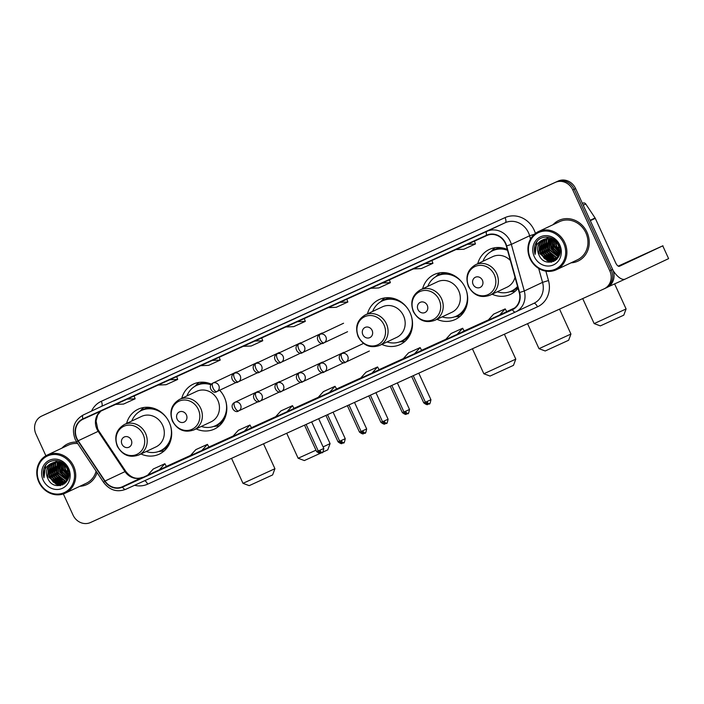 <?xml version="1.0" encoding="UTF-8"?>
<svg xmlns="http://www.w3.org/2000/svg" width="704" height="704" viewBox="0 0 704 704"><rect width="100%" height="100%" fill="white"/><g stroke="black" fill="none" stroke-linecap="round" stroke-linejoin="round"><path stroke-width="1.06" d="M492.131 294.21A24.825 22.519 -115.2 0 0 510.47 294.369A24.825 22.519 -115.2 0 0 518.047 288.253M436.982 319.299A24.825 22.519 -115.2 0 0 455.321 319.458A24.825 22.519 -115.2 0 0 465.238 287.681A24.825 22.519 -115.2 0 0 434.157 274.551A24.825 22.519 -115.2 0 0 422.602 288.798M381.832 344.397A24.825 22.519 -115.2 0 0 400.171 344.546A24.825 22.519 -115.2 0 0 410.089 312.77A24.825 22.519 -115.2 0 0 379.007 299.64A24.825 22.519 -115.2 0 0 367.453 313.887M196.117 428.886A24.825 22.519 -115.2 0 0 214.465 429.044A24.825 22.519 -115.2 0 0 224.374 397.258A24.825 22.519 -115.2 0 0 219.71 390.218M140.967 453.974A24.825 22.519 -115.2 0 0 159.315 454.133A24.825 22.519 -115.2 0 0 169.224 422.347A24.825 22.519 -115.2 0 0 138.142 409.218A24.825 22.519 -115.2 0 0 126.588 423.465M211.411 384.182A24.825 22.519 -115.2 0 0 193.292 384.129A24.825 22.519 -115.2 0 0 181.738 398.376M507.285 249.454A24.825 22.519 -115.2 0 0 489.306 249.454A24.825 22.519 -115.2 0 0 477.752 263.71M555.843 246.435A18.735 16.993 -115.2 0 0 559.838 252.243A18.735 16.993 -115.2 0 1 555.843 246.435M64.689 469.885A18.735 16.993 -115.2 0 0 68.684 475.702A18.735 16.993 -115.2 0 1 64.689 469.885M606.901 287.531A14.054 12.742 -115.2 0 0 607.042 287.461A14.054 12.742 -115.2 0 0 612.656 269.474L575.608 188.558A14.054 12.742 -115.2 0 0 558.158 181.06L44.572 414.709A14.054 12.742 -115.2 0 0 44.431 414.779A14.054 12.742 -115.2 0 0 44.29 414.85M607.042 287.461L605.616 288.138A14.054 12.742 -115.2 0 1 605.475 288.2A14.054 12.742 -115.2 0 0 605.616 288.138A14.054 12.742 -115.2 0 0 611.23 270.151L574.182 189.226A14.054 12.742 -115.2 0 0 556.732 181.729L43.146 415.386A14.054 12.742 -115.2 0 0 42.997 415.448A14.054 12.742 -115.2 0 0 42.865 415.518M79.869 486.288A22.484 20.39 -115.2 0 0 86.891 484.528A22.484 20.39 -115.2 0 0 97.064 472.613A22.484 20.39 -115.2 0 1 86.891 484.528A22.484 20.39 -115.2 0 1 79.869 486.288M571.023 262.83A22.484 20.39 -115.2 0 0 578.046 261.078A22.484 20.39 -115.2 0 0 587.022 232.294A22.484 20.39 -115.2 0 0 558.87 220.405A22.484 20.39 -115.2 0 0 553.054 224.699A22.484 20.39 -115.2 0 1 558.87 220.405L558.87 220.405A22.484 20.39 -115.2 0 1 587.022 232.294A22.484 20.39 -115.2 0 1 578.046 261.078A22.484 20.39 -115.2 0 1 571.023 262.83M76.921 438.478A14.986 13.596 64.8 0 1 82.905 419.285A14.986 13.596 64.8 0 1 83.054 419.214L486.807 235.532A14.986 13.596 64.8 0 1 506.317 245.978L519.253 292.591A14.986 13.596 64.8 0 1 512.371 309.32A14.986 13.596 64.8 0 1 512.222 309.39L122.382 486.754A14.986 13.596 64.8 0 1 105.037 481.034L78.188 440.757A14.986 13.596 64.8 0 1 76.921 438.478M76.613 438.618A15.365 13.939 -115.2 0 0 77.915 440.959L104.755 481.237A15.365 13.939 -115.2 0 0 122.54 487.098L512.38 309.734A15.365 13.939 -115.2 0 0 519.587 292.512L506.651 245.898A15.365 13.939 -115.2 0 0 486.649 235.189L82.905 418.88A15.365 13.939 -115.2 0 0 76.613 438.618M559.777 252.71A18.735 16.993 64.8 0 1 555.491 246.602M62.797 463.804L63.721 470.439L68.622 476.177A18.735 16.993 64.8 0 1 64.328 470.052M63.351 493.935L73.014 515.029A14.054 12.742 -115.2 0 0 90.464 522.535L604.05 288.878A14.054 12.742 -115.2 0 0 604.19 288.807L605.616 288.138A14.054 12.742 -115.2 0 0 611.23 270.151L574.182 189.226A14.054 12.742 -115.2 0 0 556.732 181.729L43.146 415.386A14.054 12.742 -115.2 0 0 42.997 415.448L44.431 414.779M465.74 240.891L454.15 246.171A3.749 1.575 65.5 0 0 454.15 246.171A3.749 1.575 65.5 0 0 454.142 246.171M423.201 260.251L411.602 265.522A3.749 1.575 65.5 0 0 411.611 265.522A3.749 1.575 65.5 0 0 411.602 265.522L423.201 260.251L411.611 265.522M380.662 279.602L369.063 284.874A3.749 1.575 65.5 0 0 369.063 284.874A3.749 1.575 65.5 0 0 369.054 284.882M338.122 298.954L326.515 304.234A3.749 1.575 65.5 0 0 326.524 304.234A3.749 1.575 65.5 0 0 326.515 304.234L338.122 298.954L326.524 304.234M125.418 395.727L113.81 401.007A3.749 1.575 65.5 0 0 113.819 400.998A3.749 1.575 65.5 0 0 113.81 401.007L125.418 395.727L113.819 400.998M167.957 376.376L156.358 381.647A3.749 1.575 65.5 0 0 156.358 381.647A3.749 1.575 65.5 0 0 156.35 381.647M210.496 357.016L198.906 362.296A3.749 1.575 65.5 0 0 198.906 362.296A3.749 1.575 65.5 0 0 198.898 362.296M253.035 337.665L241.437 342.945A3.749 1.575 65.5 0 0 241.437 342.945L253.035 337.665L241.446 342.936A3.749 1.575 65.5 0 1 241.454 342.936M295.574 318.314L283.976 323.585A3.749 1.575 65.5 0 0 283.985 323.585A3.749 1.575 65.5 0 0 283.976 323.585L295.574 318.314L283.985 323.585M76.727 442.094A22.484 20.39 -115.2 0 0 67.716 443.854A22.484 20.39 -115.2 0 0 61.899 448.149A22.484 20.39 -115.2 0 1 67.716 443.854A22.484 20.39 -115.2 0 1 76.727 442.094M604.19 288.807A14.054 12.742 -115.2 0 0 609.796 270.82L572.757 189.904A14.054 12.742 -115.2 0 0 555.298 182.398L41.712 416.055A14.054 12.742 -115.2 0 0 41.571 416.126A14.054 12.742 -115.2 0 0 35.966 434.113L45.883 455.778M414.586 353.707L421.652 350.381L420.121 347.591L408.514 352.871L402.987 358.987L414.586 353.707L420.121 347.591M457.134 334.356L464.191 331.021L462.66 328.24L451.062 333.52L445.526 339.636L457.134 334.356L462.66 328.24M499.673 314.996L506.739 311.67L505.199 308.889L493.601 314.16L488.066 320.276L499.673 314.996L505.199 308.889M286.968 411.77L294.034 408.443L292.494 405.654L280.896 410.934L275.361 417.05L286.968 411.77L292.494 405.654M244.429 431.121L251.486 427.794L249.955 425.014L238.357 430.285L232.822 436.401L244.429 431.121L249.955 425.014M201.881 450.481L208.947 447.146L207.416 444.365L195.809 449.645L190.282 455.752L201.881 450.481L207.416 444.365M159.342 469.832L166.408 466.506L164.877 463.716L153.27 468.996L147.743 475.112L159.342 469.832L164.877 463.716M372.046 373.058L379.113 369.732L377.582 366.951L365.974 372.222L360.448 378.338L372.046 373.058L377.582 366.951M329.507 392.418L336.644 389.048L335.042 386.302L323.435 391.582L317.909 397.69L329.507 392.418L335.042 386.302M285.789 326.982L293.709 326.647L305.307 321.376L304.278 318.578M297.396 321.71L305.307 321.376M243.25 346.342L251.17 346.007L262.768 340.727L261.73 337.929M254.848 341.062L262.768 340.727M200.71 365.693L208.63 365.358L220.229 360.078L219.19 357.28M212.309 360.413L220.229 360.078M158.171 385.044L166.082 384.71L177.69 379.438L176.651 376.64M169.77 379.773L177.69 379.438M115.623 404.404L123.543 404.07L135.15 398.79L134.112 395.991M127.23 399.124L135.15 398.79M328.328 307.63L336.248 307.296L347.855 302.016L346.817 299.218M339.935 302.35L347.855 302.016M370.876 288.279L378.787 287.945L390.394 282.665L389.356 279.866M382.474 282.999L390.394 282.665M413.415 268.919L421.335 268.585L432.934 263.314L431.895 260.515M425.014 263.648L432.934 263.314M455.954 249.568L463.874 249.234L475.473 243.954L474.434 241.164M467.553 244.288L475.473 243.954M72.53 466.717A20.143 18.269 -115.2 0 0 47.511 455.972A20.143 18.269 -115.2 0 0 39.266 481.844A20.143 18.269 -115.2 0 0 64.284 492.598A20.143 18.269 -115.2 0 0 72.53 466.717M73.656 466.198A21.076 19.122 -115.2 0 0 47.265 455.048A21.076 19.122 -115.2 0 0 38.852 482.029A21.076 19.122 -115.2 0 0 65.243 493.178A21.076 19.122 -115.2 0 0 73.656 466.198M77.695 443.546A21.076 19.122 -115.2 0 0 68.314 445.122L47.265 455.048M68.402 471.662L66.158 466.893M68.737 474.69L65.058 469.806L64.029 464.684M68.737 474.1L65.507 469.594L64.478 465.071M68.552 476.599L63.272 470.65L62.418 463.584M68.165 478.095L61.486 471.486L60.993 462.88A19.202 17.424 -115.2 0 0 60.993 462.906M68.279 477.752L61.934 471.275L61.336 463.03M67.654 479.327L59.708 472.331L59.699 462.44M67.795 479.037L60.148 472.12L60.016 462.528M67.065 480.383L57.922 473.167L58.476 462.167M67.223 480.137L58.37 472.956L58.775 462.22M66.405 481.29L64.9 481.175L56.135 474.012L57.332 462.044M66.572 481.078L65.34 480.964L56.584 473.801L57.614 462.062M65.683 482.073L63.114 482.011L54.358 474.848L55.264 463.294L56.241 462.044M65.868 481.888L63.562 481.8L54.798 474.637L55.713 463.082L56.505 462.035M65.868 482.469L65.146 482.68M64.909 482.742L61.327 482.856L52.571 475.693L53.478 464.13L55.202 462.15M66.026 482.354L65.349 482.53M65.102 482.583L61.776 482.645L53.02 475.482L53.926 463.918L55.458 462.114M66 482.39L64.319 483.226M64.082 483.314L59.541 483.692L50.785 476.529L51.7 464.974L54.199 462.343M65.903 482.495L64.53 483.102M64.293 483.173L59.99 483.481L51.234 476.318L52.14 464.763L54.446 462.29M52.457 462.959A11.713 10.622 -115.2 0 0 52.342 463.012A11.713 10.622 -115.2 0 0 47.661 478.007C53.372 493.266 74.897 483.076 67.654 468.917C63.589 458.515 48.435 457.626 44.343 467.377C42.944 470.712 42.821 474.197 43.974 477.822C43.19 470.518 46.024 465.555 52.457 462.959C58.766 460.847 63.765 462.862 67.443 468.996L67.135 480.278L63.21 483.78L57.763 484.537L48.998 477.374L49.914 465.81L53.249 462.634M67.496 480.198L63.659 483.569L58.203 484.326L49.447 477.162L50.354 465.599L53.486 462.554M61.107 462.546L61.31 461.991M61.442 462.678L61.618 462.158M55.906 461.331L57.675 460.689M47.661 478.007L48.576 466.444L52.562 462.915M43.138 480.084A15.462 14.018 -115.2 0 0 62.33 488.338A15.462 14.018 -115.2 0 0 68.658 468.477A15.462 14.018 -115.2 0 0 49.465 460.231A15.462 14.018 -115.2 0 0 43.138 480.084M65.243 493.178L86.293 483.261A21.076 19.122 -115.2 0 0 96.105 471.161M43.974 477.822L45.61 465.397L46.332 464.411M60.526 485.575L56.751 484.326M55.026 483.278L49.922 476.907L48.682 469.612M62.814 484.801L61.107 484.475M60.782 484.378L58.529 483.481M56.813 482.442L51.7 476.062L50.468 468.767M64.302 483.921L63.307 483.736M62.568 483.542L60.315 482.645M58.599 481.598L53.486 475.226L52.246 467.931M65.446 482.97L64.909 482.856M64.346 482.698L62.102 481.8M60.377 480.762L55.273 474.382L54.032 467.086M62.163 479.917L57.059 473.546L55.818 466.25M65.736 478.236L60.623 471.865L59.382 464.57M60.122 485.646L55.774 484.018M53.46 482.302L49.694 477.013L48.426 471.566M62.594 484.906L60.738 484.537M60.342 484.422L57.561 483.173M55.238 481.457L51.48 476.168L50.213 470.721M64.143 484.035L63.078 483.842M63.043 483.833L62.524 483.701M62.128 483.578L59.347 482.337M57.024 480.612L53.266 475.332L51.999 469.885M65.314 483.094L64.865 482.997M63.914 482.742L61.134 481.492M58.81 479.776L55.044 474.487L53.786 469.04M60.588 478.931L56.83 473.651L55.563 468.195M64.161 477.25L60.403 471.97L59.136 466.514M272.624 474.927L249.198 485.654L242.994 483.34L274.93 468.714L272.624 474.927M131.252 439.991A5.623 5.095 -115.2 0 0 124.274 436.99A5.623 5.095 -115.2 0 0 121.968 444.206A5.623 5.095 -115.2 0 0 128.946 447.207A5.623 5.095 -115.2 0 0 131.252 439.991M138.82 454.986L155.918 446.926A16.861 15.294 -115.2 0 0 162.65 425.339A16.861 15.294 -115.2 0 0 141.539 416.416L124.441 424.477C116.274 429.422 113.898 436.682 117.313 446.257C122.461 455.25 129.633 458.163 138.82 454.986A16.861 15.294 -115.2 0 0 145.552 433.4A16.861 15.294 -115.2 0 0 124.441 424.477M167.288 418.818A22.246 20.178 -115.2 0 0 141.39 410.538A22.246 20.178 -115.2 0 0 131.771 421.027M157.731 409.992A22.246 20.178 -115.2 0 0 142.102 410.203L141.39 410.538M146.15 451.528A22.246 20.178 -115.2 0 0 160.354 450.789L161.066 450.454A22.246 20.178 -115.2 0 0 171.186 438.53M160.354 450.789A22.246 20.178 -115.2 0 0 170.456 425.55M164.34 450.78A24.358 22.097 64.8 0 1 161.427 451.264L158.558 451.519M139.682 411.453L141.706 409.411A24.358 22.097 64.8 0 1 143.924 407.475M323.11 446.908L330.079 443.626L327.774 449.838L322.89 452.135M321.684 452.69L304.348 460.557L298.144 458.251L315.982 450.182M330.079 443.626L318.674 418.704M186.402 414.894A5.623 5.095 -115.2 0 0 179.414 411.902A5.623 5.095 -115.2 0 0 177.118 419.118A5.623 5.095 -115.2 0 0 184.096 422.118A5.623 5.095 -115.2 0 0 186.402 414.894M193.97 429.898L211.068 421.837A16.861 15.294 -115.2 0 0 217.8 400.25A16.861 15.294 -115.2 0 0 196.689 391.327L179.59 399.388C171.424 404.325 169.048 411.585 172.462 421.168C177.61 430.162 184.782 433.074 193.97 429.898A16.861 15.294 -115.2 0 0 200.702 408.311A16.861 15.294 -115.2 0 0 179.59 399.388M222.429 393.73A22.246 20.178 -115.2 0 0 219.604 390.262M210.954 384.78A22.246 20.178 -115.2 0 0 196.53 385.449A22.246 20.178 -115.2 0 0 186.921 395.93M211.288 384.314A22.246 20.178 -115.2 0 0 197.252 385.114L196.53 385.449M201.3 426.439A22.246 20.178 -115.2 0 0 215.503 425.7L216.216 425.366A22.246 20.178 -115.2 0 0 226.336 413.442M215.503 425.7A22.246 20.178 -115.2 0 0 225.606 400.453M219.49 425.691A24.358 22.097 64.8 0 1 216.577 426.166L213.708 426.43M194.823 386.364L196.856 384.322A24.358 22.097 64.8 0 1 199.074 382.386M513.48 365.35L490.063 376.068L483.85 373.762L515.794 359.137L513.48 365.35M372.108 330.405A5.623 5.095 -115.2 0 0 365.13 327.413A5.623 5.095 -115.2 0 0 362.824 334.629A5.623 5.095 -115.2 0 0 369.811 337.63A5.623 5.095 -115.2 0 0 372.108 330.405M379.676 345.409L396.783 337.348A16.861 15.294 -115.2 0 0 403.515 315.762A16.861 15.294 -115.2 0 0 382.404 306.838L365.297 314.899C357.139 319.836 354.763 327.096 358.178 336.679C363.326 345.673 370.489 348.586 379.676 345.409A16.861 15.294 -115.2 0 0 386.408 323.822A16.861 15.294 -115.2 0 0 365.297 314.899M408.144 309.241A22.246 20.178 -115.2 0 0 382.246 300.96A22.246 20.178 -115.2 0 0 372.636 311.441M398.596 300.414A22.246 20.178 -115.2 0 0 382.958 300.626L382.246 300.96M387.006 341.95A22.246 20.178 -115.2 0 0 401.218 341.211L401.931 340.877A22.246 20.178 -115.2 0 0 412.042 328.953M401.218 341.211A22.246 20.178 -115.2 0 0 411.312 315.964M405.196 341.202A24.358 22.097 64.8 0 1 402.283 341.678L399.423 341.942M380.538 301.875L382.562 299.834A24.358 22.097 64.8 0 1 384.789 297.898M568.63 340.261L545.204 350.979L539 348.674L570.944 334.048L568.63 340.261M427.258 305.316A5.623 5.095 -115.2 0 0 420.279 302.315A5.623 5.095 -115.2 0 0 417.974 309.54A5.623 5.095 -115.2 0 0 424.961 312.541A5.623 5.095 -115.2 0 0 427.258 305.316M434.826 320.32L451.924 312.259A16.861 15.294 -115.2 0 0 458.665 290.673A16.861 15.294 -115.2 0 0 437.545 281.75L420.446 289.81C412.289 294.747 409.913 302.007 413.327 311.59C418.475 320.584 425.638 323.488 434.826 320.32A16.861 15.294 -115.2 0 0 441.558 298.734A16.861 15.294 -115.2 0 0 420.446 289.81M463.294 284.143A22.246 20.178 -115.2 0 0 437.395 275.871A22.246 20.178 -115.2 0 0 427.777 286.352M453.746 275.326A22.246 20.178 -115.2 0 0 438.108 275.537L437.395 275.871M442.156 316.862A22.246 20.178 -115.2 0 0 456.368 316.122L457.081 315.788A22.246 20.178 -115.2 0 0 467.192 303.864M456.368 316.122A22.246 20.178 -115.2 0 0 466.462 290.875M460.346 316.114A24.358 22.097 64.8 0 1 457.433 316.589L454.573 316.853M435.688 276.786L437.712 274.745A24.358 22.097 64.8 0 1 439.938 272.809M623.779 315.163L600.354 325.89L594.15 323.585L626.094 308.959L623.779 315.163M482.407 280.227A5.623 5.095 -115.2 0 0 475.429 277.226A5.623 5.095 -115.2 0 0 473.123 284.451A5.623 5.095 -115.2 0 0 480.102 287.452A5.623 5.095 -115.2 0 0 482.407 280.227M510.347 260.48A16.861 15.294 -115.2 0 0 492.694 256.661L475.596 264.722C467.43 269.658 465.062 276.918 468.468 286.502C473.616 295.495 480.788 298.399 489.975 295.231A16.861 15.294 -115.2 0 0 496.707 273.636A16.861 15.294 -115.2 0 0 475.596 264.722M507.522 250.307A22.246 20.178 -115.2 0 0 492.545 250.782A22.246 20.178 -115.2 0 0 482.926 261.263M507.338 249.665A22.246 20.178 -115.2 0 0 493.258 250.439L492.545 250.782M497.306 291.773A22.246 20.178 -115.2 0 0 511.518 291.034L512.23 290.699A22.246 20.178 -115.2 0 0 517.651 286.801M511.518 291.034A22.246 20.178 -115.2 0 0 517.554 286.466M489.975 295.231L507.074 287.17A16.861 15.294 -115.2 0 0 514.994 277.226M515.495 291.025A24.358 22.097 64.8 0 1 512.582 291.5L509.722 291.764M490.838 251.698L492.862 249.656A24.358 22.097 64.8 0 1 495.079 247.72M618.526 266.27L641.538 255.675L618.394 266.209M582.402 203.394L583.044 203.095L582.402 203.386M613.078 270.486A18.735 7.885 65.5 0 0 625.214 279.083A18.735 7.885 65.5 0 0 625.258 279.066L668.606 258.632L662.754 245.854L619.406 266.288A4.682 1.971 -114.5 0 1 619.397 266.288A4.682 1.971 -114.5 0 1 615.674 262.865L595.285 218.337L590.313 220.678M662.754 245.854L668.606 258.632M662.948 245.758L618.209 266.112M583.044 203.095A2.341 2.121 64.8 0 1 585.754 203.984L595.082 217.976A2.341 2.121 64.8 0 1 595.285 218.337M563.684 243.267A20.143 18.269 -115.2 0 0 538.666 232.514A20.143 18.269 -115.2 0 0 530.42 258.394A20.143 18.269 -115.2 0 0 555.438 269.148A20.143 18.269 -115.2 0 0 563.684 243.267M564.81 242.748A21.076 19.122 -115.2 0 0 538.419 231.598A21.076 19.122 -115.2 0 0 530.006 258.579A21.076 19.122 -115.2 0 0 556.398 269.729A21.076 19.122 -115.2 0 0 564.81 242.748M556.398 269.729L577.447 259.811A21.076 19.122 -115.2 0 0 585.86 232.822A21.076 19.122 -115.2 0 0 559.469 221.672L538.419 231.598M559.557 248.213L557.313 243.443M559.891 251.24L556.213 246.356L555.183 241.234M559.891 250.65L556.662 246.145L555.641 241.622M559.706 253.15L554.426 247.192L553.573 240.126M559.777 252.718L554.875 246.981L553.951 240.354M559.319 254.646L552.649 248.037L552.147 239.43A19.202 17.424 -115.2 0 0 552.147 239.457M559.434 254.294L553.089 247.826L552.49 239.58M558.809 255.878L550.862 248.873L550.854 238.982M558.95 255.587L551.302 248.67L551.17 239.078M558.219 256.934L549.076 249.718L549.639 238.718M558.378 256.687L549.525 249.506L549.93 238.77M557.559 257.84L556.054 257.717L547.29 250.562L548.486 238.594M557.726 257.62L556.494 257.506L547.738 250.351L548.768 238.612M556.838 258.623L554.268 258.562L545.512 251.398L546.418 239.835L547.395 238.594M557.022 258.438L554.717 258.35L545.952 251.187L546.867 239.633L547.659 238.586M555.685 259.644L556.301 259.23M556.063 259.292L552.482 259.398L543.726 252.243L544.632 240.68L546.357 238.691M557.181 258.896L556.503 259.081M556.257 259.134L552.93 259.195L544.174 252.032L545.081 240.469L546.612 238.656M557.154 258.931L555.474 259.776M555.236 259.855L550.695 260.242L541.939 253.079L542.854 241.516L545.354 238.894M555.447 259.723L551.144 260.031L542.388 252.868L543.294 241.314L545.6 238.832M543.611 239.51A11.713 10.622 -115.2 0 0 543.497 239.562A11.713 10.622 -115.2 0 0 538.815 254.549C544.526 269.817 566.051 259.626 558.809 245.467C554.743 235.066 539.59 234.177 535.498 243.927C534.098 247.262 533.975 250.747 535.128 254.373C534.345 247.06 537.178 242.106 543.611 239.51C549.921 237.398 554.919 239.404 558.598 245.546L558.29 256.828L554.365 260.33L548.918 261.087L540.153 253.924L541.068 242.361L544.403 239.184M558.65 256.749L554.814 260.119L549.358 260.876L540.602 253.713L541.517 242.15L544.641 239.105M552.262 239.087L552.464 238.542M552.596 239.219L552.772 238.709M547.061 237.882L548.838 237.239M538.815 254.549L539.73 242.994L543.717 239.457M534.292 256.634A15.462 14.018 -115.2 0 0 553.485 264.889A15.462 14.018 -115.2 0 0 559.812 245.027A15.462 14.018 -115.2 0 0 540.619 236.773A15.462 14.018 -115.2 0 0 534.292 256.634M535.128 254.373L536.765 241.947L537.486 240.962M551.681 262.117L547.906 260.876M546.181 259.829L541.077 253.458L539.836 246.162M553.969 261.351L552.262 261.017M551.936 260.929L549.683 260.031M547.967 258.984L542.854 252.613L541.622 245.318M555.456 260.471L554.462 260.286M553.722 260.093L551.47 259.186M549.754 258.148L544.641 251.777L543.4 244.482M556.6 259.521L556.063 259.398M555.509 259.248L553.256 258.35M551.531 257.303L546.427 250.932L545.186 243.637M553.318 256.467L548.214 250.096L546.973 242.801M556.89 254.786L551.778 248.406L550.537 241.111M551.276 262.196L546.938 260.568M544.614 258.843L540.848 253.563L539.59 248.107M553.749 261.457L551.892 261.087M551.496 260.973L548.715 259.723M546.392 258.007L542.634 252.718L541.367 247.271M555.298 260.586L554.233 260.392M554.198 260.383L553.678 260.242M553.282 260.128L550.502 258.887M548.178 257.162L544.421 251.882L543.154 246.426M556.468 259.644L556.019 259.547M555.069 259.292L552.288 258.042M549.965 256.326L546.207 251.038L544.94 245.59M551.742 255.482L547.985 250.193L546.718 244.746M555.315 253.801L551.558 248.512L550.29 243.065M44.572 414.709L41.712 416.055M558.158 181.06L555.298 182.398M575.608 188.558L572.757 189.904M612.656 269.474L609.796 270.82M100.707 411.189A14.986 13.596 -115.2 0 0 96.906 429.062A14.986 13.596 -115.2 0 0 98.173 431.341L125.022 471.618A14.986 13.596 -115.2 0 0 142.358 477.338L142.375 477.33A8.43 3.546 -114.5 0 1 142.402 477.321A8.43 3.546 -114.5 0 0 142.358 477.338L122.382 486.754M91.546 411.074A23.417 21.243 64.8 0 1 101.314 401.298L505.067 217.606A4.682 1.971 -114.5 0 1 505.226 222.71L101.482 406.393A18.735 16.993 -115.2 0 0 101.288 406.481A18.735 16.993 -115.2 0 0 101.103 406.569M505.067 217.606A23.417 21.243 64.8 0 1 534.151 230.102A23.417 21.243 64.8 0 1 535.401 233.42M506.651 245.898L511.35 244.376L529.619 235.77A18.735 16.993 -115.2 0 0 528.502 232.707A18.735 16.993 -115.2 0 0 505.226 222.71L486.966 231.317A18.735 16.993 64.8 0 1 511.35 244.376L524.286 290.99A18.735 16.993 64.8 0 1 515.68 311.907A18.735 16.993 64.8 0 1 515.495 311.995A4.682 1.971 65.5 0 0 515.495 311.995L533.949 303.301A18.735 16.993 -115.2 0 0 542.555 282.374L538.692 268.462M82.905 418.88A4.682 1.971 65.5 0 1 83.213 415.008A18.735 16.993 64.8 0 0 83.019 415.096C73.973 420.57 71.35 428.63 75.152 439.27L76.701 442.059L77.915 440.959M515.478 312.004L125.655 489.35A4.682 1.971 -114.5 0 1 125.646 489.359A4.682 1.971 -114.5 0 1 122.54 487.098M512.38 309.734A4.682 1.971 65.5 0 0 515.486 311.995L125.646 489.359C116.926 492.518 109.56 490.178 103.55 482.328L104.755 481.237M519.587 292.512L524.286 290.99L542.555 282.374L548.486 280.544A23.417 21.243 64.8 0 1 537.495 306.803L147.655 484.158A23.417 21.243 64.8 0 1 134.561 485.302M486.649 235.189A4.682 1.971 -114.5 0 1 486.966 231.317L101.482 406.393A4.682 1.971 -114.5 0 0 101.314 401.298M545.882 271.154L548.486 280.544M530.517 238.999L529.619 235.77L534.398 234.23M144.646 480.709A4.682 1.971 -114.5 0 1 147.655 484.158M533.808 303.362A4.682 1.971 -114.5 0 1 537.495 306.803M78.188 440.757L98.173 431.341A8.43 0.572 146.3 0 1 98.938 431.112L125.787 471.39A8.43 0.572 146.3 0 0 125.022 471.618L105.037 481.034M166.364 466.418L190.626 455.382L166.364 466.418M208.903 447.066L233.165 436.022L208.903 447.066M251.442 427.706L275.704 416.671L251.442 427.706M293.982 408.355L318.243 397.32L293.982 408.355M336.521 389.004L360.791 377.96L336.521 389.004M379.069 369.644L403.33 358.609L379.069 369.644M421.608 350.293L445.87 339.258L421.608 350.293M464.147 330.942L488.409 319.898L464.147 330.942M506.686 311.582L514.554 308.009L506.686 311.582M60.975 461.824A19.202 17.424 -115.2 0 0 60.975 462.493M61.125 464.587A19.202 17.424 -115.2 0 0 62.876 470.73M143.158 434.509A15.488 14.054 -115.2 0 0 123.922 426.246A15.488 14.054 -115.2 0 0 117.577 446.142A15.488 14.054 -115.2 0 0 136.814 454.414A15.488 14.054 -115.2 0 0 143.158 434.509M159.755 451.062A22.458 20.372 -115.2 0 0 168.766 445.166M151.078 407.634A22.458 20.372 -115.2 0 0 140.8 410.828M198.308 409.42A15.488 14.054 -115.2 0 0 179.071 401.157A15.488 14.054 -115.2 0 0 172.726 421.054A15.488 14.054 -115.2 0 0 191.963 429.326A15.488 14.054 -115.2 0 0 198.308 409.42M214.905 425.973A22.458 20.372 -115.2 0 0 223.916 420.077M206.228 382.545A22.458 20.372 -115.2 0 0 195.95 385.739M384.014 324.931A15.488 14.054 -115.2 0 0 364.778 316.659A15.488 14.054 -115.2 0 0 358.442 336.565A15.488 14.054 -115.2 0 0 377.678 344.837A15.488 14.054 -115.2 0 0 384.014 324.931M400.62 341.484A22.458 20.372 -115.2 0 0 409.622 335.588M391.934 298.056A22.458 20.372 -115.2 0 0 381.656 301.25M439.164 299.842A15.488 14.054 -115.2 0 0 419.927 291.57A15.488 14.054 -115.2 0 0 413.582 311.476A15.488 14.054 -115.2 0 0 432.828 319.739A15.488 14.054 -115.2 0 0 439.164 299.842M455.77 316.386A22.458 20.372 -115.2 0 0 464.772 310.49M447.084 272.967A22.458 20.372 -115.2 0 0 436.806 276.162M494.314 274.754A15.488 14.054 -115.2 0 0 475.077 266.482A15.488 14.054 -115.2 0 0 468.732 286.387A15.488 14.054 -115.2 0 0 487.969 294.65A15.488 14.054 -115.2 0 0 494.314 274.754M510.919 291.298A22.458 20.372 -115.2 0 0 517.845 287.514M502.234 247.878A22.458 20.372 -115.2 0 0 491.955 251.073M212.942 383.046A4.682 4.25 -115.2 0 0 212.898 383.073C206.721 386.214 213.118 394.794 216.832 391.574A4.682 1.971 -114.5 0 1 216.832 391.574A4.682 1.971 -114.5 0 1 213.11 388.15A4.682 1.971 65.5 0 1 212.942 383.046A4.682 4.25 -115.2 0 1 216.894 391.547L216.832 391.574A4.682 4.25 -115.2 0 0 216.894 391.547L236.65 382.228M318.226 450.868L316.624 451.581C321.605 455.286 320.663 452.056 320.654 453.086A3.045 1.285 -114.5 0 1 318.507 451.387M234.37 373.296A4.682 4.25 -115.2 0 0 234.318 373.322C228.149 376.473 234.538 385.044 238.26 381.823A4.682 1.971 -114.5 0 1 238.26 381.823A4.682 1.971 -114.5 0 1 234.538 378.4A4.682 1.971 65.5 0 1 234.37 373.296A4.682 4.25 -115.2 0 1 238.313 381.797L238.26 381.823A4.682 4.25 -115.2 0 0 238.313 381.797L258.069 372.486M339.645 441.118L338.052 441.83C343.033 445.535 342.091 442.314 342.082 443.335A3.045 1.285 -114.5 0 1 339.926 441.646M255.79 363.554A4.682 4.25 -115.2 0 0 255.746 363.572C249.568 366.722 255.966 375.294 259.679 372.073A4.682 1.971 -114.5 0 1 259.679 372.073A4.682 1.971 -114.5 0 1 255.957 368.65A4.682 1.971 65.5 0 1 255.79 363.554A4.682 4.25 -115.2 0 1 259.741 372.046L259.679 372.073A4.682 4.25 -115.2 0 0 259.741 372.046L279.497 362.736M361.073 431.367L359.471 432.089C364.461 435.785 363.51 432.564 363.502 433.594L364.065 433.259M363.51 433.585A3.045 1.285 -114.5 0 1 361.354 431.895M277.218 353.804A4.682 4.25 -115.2 0 0 277.174 353.83C270.996 356.972 277.394 365.552 281.107 362.331A4.682 1.971 -114.5 0 1 281.107 362.331A4.682 1.971 -114.5 0 1 277.385 358.908A4.682 1.971 65.5 0 1 277.218 353.804A4.682 4.25 -115.2 0 1 281.169 362.305L281.107 362.331A4.682 4.25 -115.2 0 0 281.169 362.305L300.925 352.986M382.501 421.626L380.899 422.338C385.88 426.043 384.938 422.814 384.93 423.843L385.493 423.509M384.938 423.843A3.045 1.285 -114.5 0 1 382.782 422.145M298.646 344.062A4.682 4.25 -115.2 0 0 298.593 344.08C292.424 347.23 298.813 355.802 302.535 352.581A4.682 1.971 -114.5 0 1 302.535 352.581A4.682 1.971 -114.5 0 1 298.813 349.158A4.682 1.971 65.5 0 1 298.646 344.062A4.682 4.25 -115.2 0 1 302.588 352.554L302.535 352.581A4.682 4.25 -115.2 0 0 302.588 352.554L322.353 343.244M403.92 411.875L402.327 412.588C407.308 416.293 406.366 413.072 406.358 414.093A3.045 1.285 -114.5 0 1 404.202 412.403M320.074 334.312A4.682 4.25 -115.2 0 0 320.021 334.33C313.852 337.48 320.241 346.051 323.963 342.83A4.682 1.971 -114.5 0 1 323.963 342.83A4.682 1.971 -114.5 0 1 320.232 339.407A4.682 1.971 65.5 0 1 320.074 334.312A4.682 4.25 -115.2 0 1 324.016 342.804L323.963 342.83A4.682 4.25 -115.2 0 0 324.016 342.804L347.565 331.707M425.348 402.125L423.746 402.846C428.736 406.542 427.786 403.322 427.777 404.351A3.045 1.285 -114.5 0 1 425.63 402.653M319.88 450.261L318.27 450.982C323.259 454.678 322.318 451.458 322.3 452.478A3.045 1.285 -114.5 0 1 322.3 452.478A3.045 1.285 -114.5 0 1 319.88 450.261L323.814 448.439L311.661 421.898M234.731 402.362A4.682 4.25 -115.2 0 0 234.687 402.389C228.51 405.53 234.907 414.11 238.621 410.89A4.682 1.971 -114.5 0 1 238.621 410.89A4.682 1.971 -114.5 0 1 234.898 407.466A4.682 1.971 65.5 0 1 234.731 402.362A4.682 4.25 -115.2 0 1 238.682 410.863L238.621 410.89A4.682 4.25 -115.2 0 0 238.682 410.863L258.438 401.553M341.308 440.51L339.698 441.232C344.678 444.928 343.737 441.707 343.728 442.737A3.045 1.285 -114.5 0 1 343.728 442.737A3.045 1.285 -114.5 0 1 341.308 440.51L345.233 438.698L333.08 412.148M256.159 392.621A4.682 4.25 -115.2 0 0 256.106 392.638C249.938 395.789 256.326 404.36 260.049 401.139A4.682 1.971 -114.5 0 1 260.049 401.139A4.682 1.971 -114.5 0 1 256.326 397.716A4.682 1.971 65.5 0 1 256.159 392.621A4.682 4.25 -115.2 0 1 260.102 401.113L260.049 401.139A4.682 4.25 -115.2 0 0 260.102 401.113L279.858 391.802M362.736 430.76L361.126 431.482C366.106 435.186 365.165 431.966 365.156 432.986L365.156 432.986A3.045 1.285 -114.5 0 1 362.736 430.76L366.661 428.947L354.508 402.406M277.578 382.87A4.682 4.25 -115.2 0 0 277.534 382.888C271.357 386.038 277.754 394.61 281.468 391.389A4.682 1.971 -114.5 0 1 281.468 391.389A4.682 1.971 -114.5 0 1 277.746 387.966A4.682 1.971 65.5 0 1 277.578 382.87A4.682 4.25 -115.2 0 1 281.53 391.362L281.468 391.389A4.682 4.25 -115.2 0 0 281.53 391.362L301.286 382.052M384.155 421.018L382.545 421.74C387.534 425.436 386.593 422.215 386.575 423.236A3.045 1.285 -114.5 0 1 386.575 423.236A3.045 1.285 -114.5 0 1 384.155 421.018L388.089 419.197L375.936 392.656M299.006 373.12A4.682 4.25 -115.2 0 0 298.962 373.146C292.785 376.288 299.182 384.868 302.896 381.647A4.682 1.971 -114.5 0 1 302.896 381.647A4.682 1.971 -114.5 0 1 299.174 378.224A4.682 1.971 65.5 0 1 299.006 373.12A4.682 4.25 -115.2 0 1 302.958 381.621L302.896 381.647A4.682 4.25 -115.2 0 0 302.958 381.621L322.714 372.31M405.583 411.268L403.973 411.99C408.954 415.686 408.012 412.465 408.003 413.494A3.045 1.285 -114.5 0 1 405.583 411.268L409.508 409.455L397.355 382.906M408.012 413.486A3.045 1.285 -114.5 0 1 408.003 413.494C407.704 412.166 408.056 416.821 409.508 409.455M320.434 363.378A4.682 4.25 -115.2 0 0 320.382 363.396C314.213 366.546 320.602 375.118 324.324 371.897A4.682 1.971 -114.5 0 1 324.324 371.897A4.682 1.971 -114.5 0 1 320.602 368.474A4.682 1.971 65.5 0 1 320.434 363.378A4.682 4.25 -115.2 0 1 324.377 371.87L324.324 371.897A4.682 4.25 -115.2 0 0 324.377 371.87L344.133 362.56M427.011 401.518L425.401 402.239C430.382 405.944 429.44 402.723 429.431 403.744L429.431 403.744A3.045 1.285 -114.5 0 1 427.011 401.518L430.936 399.705L418.783 373.164M341.854 353.628A4.682 4.25 -115.2 0 0 341.81 353.646C335.632 356.796 342.03 365.367 345.743 362.146A4.682 1.971 -114.5 0 1 345.743 362.146A4.682 1.971 -114.5 0 1 342.021 358.723A4.682 1.971 65.5 0 1 341.854 353.628A4.682 4.25 -115.2 0 1 345.805 362.12L345.743 362.146A4.682 4.25 -115.2 0 0 345.805 362.12L369.354 351.023M625.17 279.101L608.282 286.783L625.214 279.083M590.146 220.308L595.082 217.976M585.754 203.984L583.22 205.181M552.13 238.374A19.202 17.424 -115.2 0 0 552.13 239.043M552.279 241.138A19.202 17.424 -115.2 0 0 554.03 247.28M76.701 442.059L103.55 482.328M41.571 416.126L42.997 415.448M83.019 415.096L101.288 406.481M125.787 471.39C130.812 477.717 136.347 479.697 142.375 477.33M98.938 431.112L97.724 428.965L96.07 421.01L97.698 414.885L100.839 411.127M65.446 482.724L64.997 482.935M63.659 483.569L63.21 483.78M263.525 443.793L274.93 468.714M231.546 458.348L242.994 483.34M286.695 433.25L298.135 458.251M504.381 334.215L515.794 359.137M472.402 348.762L483.85 373.762M559.53 309.126L570.944 334.048M527.551 323.673L539 348.674M614.618 283.906L626.094 308.959M582.701 298.584L594.15 323.585M236.447 371.967L212.898 383.073M316.624 451.581L304.524 425.146M321.218 452.751L320.654 453.086M257.866 362.226L234.318 373.322M338.052 441.83L325.943 415.395M342.646 443.001L342.082 443.335M279.294 352.475L255.746 363.572M359.471 432.089L347.371 405.654M300.722 342.725L277.174 353.83M380.899 422.338L368.799 395.903M322.142 332.983L298.593 344.08M402.327 412.588L390.218 386.153M406.921 413.758L406.358 414.093M343.57 323.233L320.021 334.33M423.746 402.846L411.646 376.411M428.34 404.017L427.777 404.351M258.236 391.292L234.687 402.389M318.27 450.982L306.117 424.424M323.814 448.439C322.353 455.814 322.001 451.158 322.3 452.478M279.655 381.542L256.106 392.638M339.698 441.232L327.536 414.674M345.233 438.698C343.781 446.063 343.429 441.408 343.728 442.737M301.083 371.791L277.534 382.888M361.126 431.482L348.964 404.923M366.661 428.947C365.209 436.313 364.848 431.658 365.156 432.986M322.511 362.05L298.962 373.146M382.545 421.74L370.392 395.182M388.089 419.197C386.628 426.571 386.276 421.916 386.575 423.236M343.93 352.299L320.382 363.396M403.973 411.99L391.811 385.431M363.528 343.411L341.81 353.646M425.401 402.239L413.239 375.681M430.936 399.705C429.484 407.079 429.123 402.415 429.431 403.744M556.6 259.274L556.151 259.486M554.814 260.119L554.365 260.33"/></g></svg>
